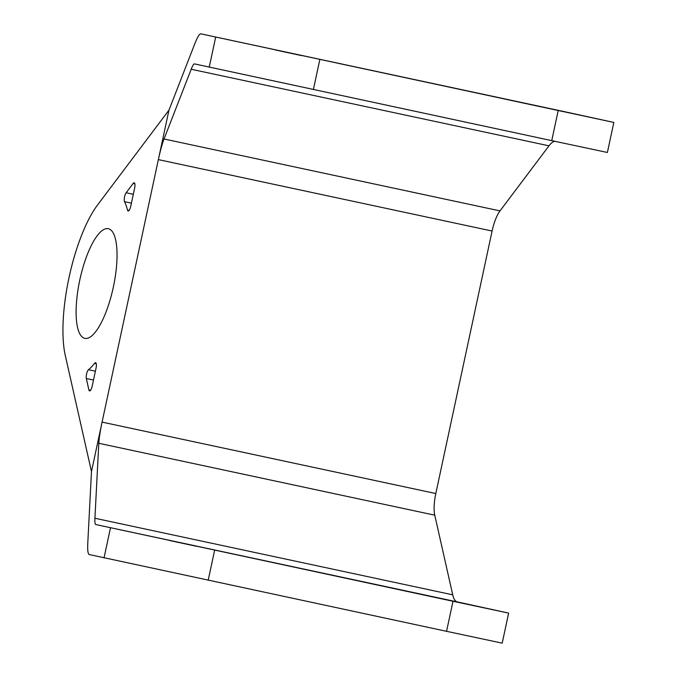 <?xml version="1.0" encoding="UTF-8"?>
<svg xmlns="http://www.w3.org/2000/svg" width="677" height="677" viewBox="0 0 677 677"><rect width="100%" height="100%" fill="white"/><g stroke="black" fill="none" stroke-linecap="round" stroke-linejoin="round"><path stroke-width="1.02" d="M551.747 140.638L194.485 63.9C193.724 63.79 192.623 65.576 191.185 69.249L164.029 138.988C162.167 143.905 160.28 150.776 158.359 159.611L168.962 110.139L194.798 43.785C197.472 36.964 199.512 33.655 200.917 33.858L613.827 122.435L607.387 152.477L551.747 140.638L558.187 110.596M200.917 33.858L562.562 111.256A66.651 20.378 102.1 0 1 562.562 111.256A66.651 20.378 102.1 0 1 562.587 111.265L613.827 122.435M168.962 110.139L97.522 205.021A92.174 28.18 102.1 0 0 69.037 277.536A92.174 28.18 102.1 0 0 65.28 355.433L91.48 471.581L87.79 542.929C87.435 550.283 87.934 554.158 89.296 554.565L446.558 631.311L452.998 601.269L508.639 613.108L457.398 601.929A35.932 10.984 102.1 0 1 452.727 594.829L434.761 515.18A25.599 7.828 102.1 0 1 435.81 493.541L492.086 231.035A25.599 7.828 102.1 0 1 499.998 210.894L548.988 145.826A35.932 10.984 102.1 0 1 554.759 141.281M301.46 55.582L275.319 49.954L301.46 55.582M539.84 106.594L513.691 100.975L539.84 106.594M508.639 613.108L502.199 643.15L446.558 631.311M452.998 601.269L95.736 524.531C95 524.311 94.729 522.212 94.924 518.252L98.8 443.274C99.121 438.011 100.213 430.961 102.083 422.109L158.359 159.611L492.086 231.035M196.271 546.246L170.122 540.627L196.271 546.246M434.642 597.266L408.502 591.639L434.642 597.266M91.48 471.581L102.083 422.109L435.81 493.541M94.628 363.321A5.12 1.566 102.1 0 1 95.592 362.745A5.12 1.566 102.1 0 1 96.058 368.085L92.157 386.245A5.12 1.566 102.1 0 1 89.559 390.925A5.12 1.566 102.1 0 1 88.89 389.91L86.317 378.511A5.12 1.566 102.1 0 1 86.656 373.653A5.12 1.566 102.1 0 1 88.509 369.727A92.174 28.18 102.1 0 0 94.628 363.321L96.244 363.659M113.321 287.183A56.073 17.137 102.1 0 1 84.837 338.356A56.073 17.137 102.1 0 1 79.81 279.94A56.073 17.137 102.1 0 1 108.303 228.699A56.073 17.137 102.1 0 1 113.321 287.183M124.534 201.67A5.12 1.566 102.1 0 1 124.458 197.32A5.12 1.566 102.1 0 1 126.142 192.759L133.157 183.45A5.12 1.566 102.1 0 1 134.173 182.798A5.12 1.566 102.1 0 1 134.63 188.147L130.737 206.307A5.12 1.566 102.1 0 1 128.131 210.979A5.12 1.566 102.1 0 1 127.488 210.056A92.174 28.18 102.1 0 0 124.534 201.67L131.414 203.142M313.375 89.618L319.815 59.576M209.227 67.218L215.667 37.176M548.988 145.826L191.185 69.249M457.398 601.929L95.736 524.531M452.727 594.829L94.924 518.252M434.761 515.18L98.8 443.274M499.998 210.894L164.029 138.988M562.587 111.265L200.925 33.858M104.038 557.89L110.478 527.848M208.186 580.291L214.626 550.249M90.583 390.274L88.89 389.91M93.485 380.042L86.317 378.511M95.389 371.199L88.509 369.727M133.31 194.291L126.142 192.759M134.833 183.805L133.157 183.45M129.104 210.403L127.488 210.056"/></g></svg>
